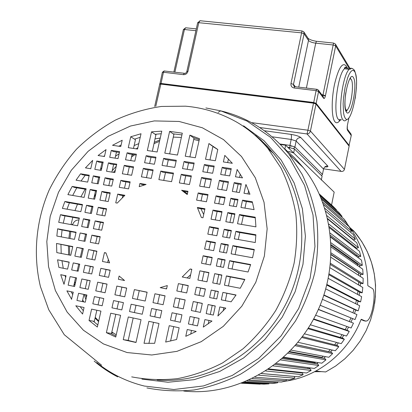 <?xml version="1.0" encoding="UTF-8"?>
<svg xmlns="http://www.w3.org/2000/svg" width="412" height="412" viewBox="0 0 412 412"><rect width="100%" height="100%" fill="white"/><g stroke="black" fill="none" stroke-linecap="round" stroke-linejoin="round"><path stroke-width="0.62" d="M331.567 205.001L334.173 192.131L285.64 145.209L284.81 149.185M241.499 383.268L260.199 383.948M242.163 383.011L263.881 384.139L268.943 383.871L268.918 383.294M244.8 381.95L272.641 383.505L277.683 382.769L277.559 381.821M249.178 380.034L281.355 382.063L286.345 380.863L286.052 379.529M254.91 377.232L289.96 379.818L294.853 378.159L294.317 376.46L261.517 373.56M261.574 373.529L298.381 376.784L303.134 374.683L302.454 373.03L268.078 369.415M300.497 372.824L300.286 372.314M268.784 368.941L306.549 372.984L311.122 370.45L273.079 365.887M275.036 364.419L310.303 368.869L311.122 370.45M307.666 367.566L308.202 368.601M276.246 363.477L314.387 368.441L318.744 365.496L317.791 363.992L282.132 358.589M315.494 363.642L314.907 362.725L315.638 362.215M283.714 357.183L321.839 363.193L325.938 359.856L324.857 358.445L289.162 351.982M322.277 357.977L321.87 357.446L323.307 356.231M290.996 350.102L328.833 357.276L332.644 353.578L331.439 352.27L295.96 344.638M328.441 351.627L330.28 349.608M297.943 342.29L335.311 350.746L338.798 346.708L337.485 345.519L302.387 336.63M334.601 344.793L336.553 342.403M304.427 333.823L341.218 343.644L344.35 339.313L342.938 338.247L308.331 328.019M340.235 337.449L342.104 334.673M310.349 324.769L346.502 336.043L349.252 331.444L347.749 330.517L313.702 318.893M345.174 329.636L346.904 326.479M315.623 315.221L351.122 327.993L353.465 323.173L318.43 309.34M349.391 321.412L350.916 317.92M320.176 305.297L355.031 319.573L356.952 314.567L322.488 299.364M352.888 312.775L354.062 309.237M323.899 295.296L356.504 310.365L358.198 310.849L359.681 305.704L325.841 288.961M355.628 303.696L356.421 300.307M326.871 285.109L358.873 301.569L360.603 301.898L361.638 296.655L328.39 278.424M357.518 294.395L357.966 291.202M329.07 274.835L360.474 292.623L362.225 292.793L362.797 287.494L330.13 267.852M358.548 284.939L358.687 281.993M330.501 264.602L361.288 283.6L363.049 283.616L363.163 278.306L331.063 257.376M358.687 275.386L358.584 273.048L358.965 273.012M331.186 254.523L361.324 274.583L363.08 274.433L362.73 269.165L331.233 247.112M357.91 265.786L357.714 264.365L358.569 264.21M331.16 244.733L360.577 265.637L362.313 265.333L361.509 260.142L330.682 237.214M356.179 256.176L356.102 255.837L357.292 255.517M330.501 235.381L359.063 256.841L360.763 256.388L359.516 251.315L329.497 227.821M354.392 247.303L355.196 247.009M329.296 226.621L356.792 248.266L358.445 247.663L356.766 242.756L327.803 219.117M352.044 238.903L352.317 238.775M327.695 218.633L353.79 239.98L355.381 239.238L353.29 234.526L325.768 211.305M323.621 204.625L349.124 226.698L351.611 231.168L350.246 231.961M346.219 224.19L347.162 223.531L344.303 219.328L321.643 199.362M341.497 216.856L342.078 216.367L338.87 212.474L320.15 195.788M336.125 210.022L336.408 209.744L332.881 206.175L319.403 194.103M159.676 139.998L160.113 138.051M280.412 144.473L285.64 145.209M260.188 384.164L241.643 383.217M268.943 383.871L243.456 382.501M277.683 382.769L247.138 380.951M286.345 380.863L252.35 378.525M294.853 378.159L258.669 375.203M303.134 374.683L265.694 370.985M318.744 365.496L280.572 359.939M314.907 362.725L283.044 357.786M325.938 359.856L287.952 353.182M321.87 357.446L289.6 351.539M332.644 353.578L295.059 345.673M328.369 351.549L296.012 344.581M338.798 346.708L301.749 337.474M344.35 339.313L307.918 328.663M349.252 331.444L313.481 319.31M353.465 323.173L318.352 309.51M355.031 319.573L320.191 305.261M358.198 310.849L323.997 294.997M360.603 301.898L327.015 284.522M362.225 292.793L329.224 273.954M363.049 283.616L330.62 263.407M331.176 254.843L358.584 273.048M363.08 274.433L331.227 253.004M331.191 245.619L357.714 264.365M362.313 265.333L331.083 242.879M330.651 236.869L356.102 255.837M360.763 256.388L330.254 233.177M358.445 247.663L328.838 224.051M355.381 239.238L326.974 215.697M351.611 231.168L324.857 208.328M347.162 223.531L322.745 202.215M342.078 216.367L320.933 197.631M336.408 209.744L319.733 194.84M72.594 224.875L72.8 224.216M72.97 223.788C74.299 221.167 76.282 219.895 78.924 219.967M170.444 320.181L180.332 322.266L181.95 314.809L172.067 312.754L170.444 320.181L180.332 322.261M150.066 315.88L160.196 318.018L161.818 310.617L151.688 308.511L150.066 315.88L160.196 318.012M129.502 311.539L142.253 314.232L143.881 306.883L131.134 304.231L129.502 311.539L142.258 314.227M111.966 307.836L121.813 309.917L123.44 302.629L113.594 300.58L111.966 307.836L121.813 309.912M92.818 303.798L102.15 305.766L103.783 298.535L94.451 296.594L92.818 303.798L102.15 305.761M76.936 300.446L85.279 302.207L86.917 295.023L78.574 293.287L76.936 300.446L85.279 302.202M71.487 299.292L73.3 292.19L66.893 290.857L71.662 299.328M206.175 313.589L213.334 315.062L215.265 305.992L208.112 304.54L206.175 313.589M191.328 310.53L200.387 312.394L202.323 303.371L193.269 301.533L191.328 310.53M173.354 306.827L183.237 308.861L185.184 299.895L175.301 297.897L173.354 306.827M152.986 302.635L163.111 304.715L165.063 295.821L154.938 293.771L152.986 302.635M132.432 298.401L145.178 301.023L147.13 292.19L134.389 289.61L132.432 298.401M114.897 294.786L124.743 296.815L126.7 288.055L116.859 286.062L114.897 294.786M95.759 290.846L105.086 292.767L107.048 284.074L97.726 282.184L95.759 290.846M79.882 287.576L88.22 289.296L90.187 280.66L81.854 278.97L79.882 287.576M68.15 285.161L74.608 286.489L76.581 277.904L70.122 276.591L68.15 285.161M64.009 284.306L66.044 275.767L60.719 274.691L64.009 284.306M209.61 297.521L216.769 298.952L218.355 291.495L211.202 290.084L209.61 297.521M194.773 294.554L203.827 296.367L205.423 288.946L196.37 287.164L194.773 294.554M176.815 290.965L186.688 292.937L188.289 285.567L178.411 283.626L176.815 290.965M99.251 275.463L108.572 277.322L110.189 270.179L100.868 268.341L99.251 275.463M83.384 272.291L91.716 273.954L93.333 266.858L85.001 265.215L83.384 272.291M71.652 269.942L78.11 271.235L79.732 264.174L73.274 262.902L71.652 269.942M58.895 267.393L67.573 269.129L69.195 262.099L57.562 259.807L58.895 267.393M212.736 282.915L219.89 284.306L221.867 275.025L214.719 273.661L212.736 282.915M197.909 280.031L206.958 281.793L208.941 272.559L199.892 270.833L197.909 280.031M86.566 258.391L94.894 260.008L96.913 251.171L88.58 249.579L86.566 258.391M74.84 256.11L81.298 257.366L83.317 248.575L76.859 247.344L74.84 256.11M56.804 252.602L70.761 255.316L72.78 246.561L56.521 243.461L56.804 252.602M216.346 266.049L223.495 267.393L225.112 259.823L217.963 258.499L216.346 266.049M201.525 263.263L210.573 264.962L212.19 257.428L203.147 255.754L201.525 263.263M90.238 242.333L98.571 243.899L100.214 236.684L91.886 235.144L90.238 242.333M78.522 240.129L84.975 241.344L86.623 234.165L80.17 232.971L78.522 240.129M56.835 236.05L74.443 239.362L76.091 232.219L57.618 228.794L56.835 236.05M219.421 251.696L226.564 253.004L228.31 244.816L221.167 243.533L219.421 251.696M204.604 248.992L213.648 250.64L215.394 242.493L206.361 240.871L204.604 248.992M93.37 228.67L101.692 230.19L103.474 222.387L95.151 220.894L93.37 228.67M81.653 226.528L88.106 227.707L89.888 219.946L83.435 218.787L81.653 226.528M58.705 222.336L77.58 225.781L79.361 218.056L60.492 214.667L58.705 222.336M222.619 236.756L229.757 238.018L231.364 230.493L224.226 229.252L222.619 236.756M207.813 234.129L216.846 235.731L218.453 228.248L209.425 226.672L207.813 234.129M96.629 214.441L104.947 215.914L106.584 208.745L98.262 207.293L96.629 214.441M84.918 212.365L91.366 213.509L93.004 206.376L86.556 205.253L84.918 212.365M62.377 208.374L80.845 211.644L82.482 204.543L64.89 201.478L62.377 208.374M225.838 221.713L232.976 222.938L234.922 213.787L227.79 212.587L225.838 221.713M211.042 219.179L220.07 220.724L222.027 211.619L212.999 210.099L211.042 219.179M99.905 200.119L108.222 201.545L110.21 192.821L101.898 191.425L99.905 200.119M88.199 198.11L94.647 199.212L96.64 190.54L90.192 189.458L88.199 198.11M67.887 194.624L84.13 197.41L86.123 188.773L72.188 186.43L67.887 194.624M229.299 205.542L236.431 206.726L237.987 199.423L230.859 198.26L229.299 205.542M214.513 203.095L223.536 204.589L225.096 197.322L216.073 195.855L214.513 203.095M196.606 200.134L206.453 201.762L208.019 194.541L198.172 192.94L196.606 200.134M119.264 187.331L128.565 188.871L130.146 181.867L120.85 180.353L119.264 187.331M103.433 184.715L111.75 186.09L113.336 179.132L105.019 177.778L103.433 184.715M91.732 182.779L98.174 183.845L99.766 176.923L93.323 175.873L91.732 182.779M76.05 180.183L87.663 182.104L89.255 175.208L80.597 173.802L76.05 180.183M85.444 167.869L90.748 168.724L92.674 160.392L85.444 167.869M103.18 162.04L96.743 161.03L94.822 169.373L101.259 170.408L103.18 162.04M116.745 164.172L108.433 162.864L106.517 171.248L114.83 172.582L116.745 164.172M133.55 166.808L124.254 165.351L122.338 173.787L131.634 175.275L133.55 166.808M153.13 169.883L143.325 168.343L141.414 176.841L151.219 178.411L153.13 169.883M173.483 173.076L160.788 171.083L158.883 179.642L171.583 181.677L173.483 173.076M191.343 175.883L181.259 174.297L179.359 182.923L189.443 184.54L191.343 175.883M211.382 179.029L201.54 177.484L199.65 186.173L209.487 187.748L211.382 179.029M228.449 181.707L219.431 180.291L217.541 189.041L226.564 190.488L228.449 181.707M241.334 183.731L234.207 182.614L232.327 191.41L239.449 192.553L241.334 183.731M220.678 174.508L229.695 175.903L231.25 168.647L222.238 167.277L220.678 174.508M202.797 171.737L212.628 173.261L214.194 166.051L204.357 164.558L202.797 171.737M182.516 168.596L192.595 170.156L194.165 163.003L184.087 161.473L182.516 168.596M162.05 165.428L174.74 167.396L176.31 160.289L163.626 158.357L162.05 165.428M144.586 162.725L154.392 164.244L155.968 157.193L146.167 155.7L144.586 162.725M125.521 159.774L134.812 161.21L136.393 154.217L127.102 152.8L125.521 159.774M109.705 157.322L118.012 158.61L119.598 151.657L111.291 150.395L109.705 157.322M98.066 155.52L104.452 156.508L106.038 149.597L98.066 155.52M196.22 331.423L187.233 329.507L185.761 336.326L196.22 331.423M165.681 342.058L176.599 339.509L179.138 327.782L169.25 325.676L165.681 342.058M144.025 343.309L154.655 343.32L158.996 323.492L148.866 321.329L144.025 343.309M123.24 339.653L136.001 342.49L141.053 319.666L128.302 316.946L123.24 339.653L128.209 340.348L133.179 317.987M106.384 332.664L115.746 337.042L120.608 315.309L110.756 313.208L106.384 332.664L111.513 333.432L111.25 333.679M89.033 320.448L97.335 327.056L100.94 311.117L91.608 309.124L89.033 320.448L94.327 321.355L93.704 321.556M112.528 145.292L120.767 146.533L122.199 140.234L112.528 145.292M141.022 133.74L130.743 136.769L128.271 147.661L137.562 149.051L141.022 133.74M161.792 131.15L151.528 131.855L147.331 150.519L157.132 151.992L161.792 131.15M182.31 133.174L169.636 131.376L164.785 153.14L177.474 155.046L182.31 133.174M199.485 138.715L189.886 135.146L185.24 156.215L195.319 157.729L199.485 138.715M217.783 149.479L208.935 143.546L205.516 159.259L215.342 160.737L217.783 149.479M188.423 323.976L197.487 325.887L199.099 318.383L190.04 316.493L188.423 323.976L197.487 325.882M232.327 163.286L224.803 155.391L223.392 161.942L232.327 163.286M75.793 305.756L82.575 314.057L84.063 307.517L75.793 305.756M237.199 169.553L235.453 176.794L242.519 177.886L237.199 169.553M245.933 184.452L243.992 193.28L249.955 194.232L245.933 184.452M252.283 201.751L242.529 200.16L240.974 207.473L254.086 209.646L252.283 201.751M255.234 217.201L239.47 214.549L237.518 223.716L255.929 226.873L255.234 217.201M255.878 234.768L235.906 231.287L234.304 238.821L255.286 242.539L255.878 234.768M254.302 249.481L232.857 245.629L231.111 253.833L252.566 257.752L254.302 249.481M250.656 264.55L229.659 260.662L228.047 268.248L248.045 272.008L250.656 264.55M244.872 279.418L226.42 275.896L224.442 285.192L240.253 288.266L244.872 279.418M236.066 294.987L222.913 292.396L221.326 299.864L231.117 301.821L236.066 294.987M225.812 308.125L219.823 306.914L217.891 315.999L225.812 308.125M211.989 321.066L204.888 319.588L203.281 327.113L211.989 321.066M139.925 183.458L139.204 186.667L146.09 184.463L139.925 183.458L141.805 184.452L144.468 184.885M187.97 191.281L181.61 190.246L187.249 194.552L187.97 191.281M115.741 202.833L117.235 203.09L124.888 195.288L117.729 194.088L115.741 202.833M204.939 208.745L197.348 207.473L201.386 217.521L202.977 217.793L204.939 208.745M102.428 261.471L109.602 262.866L105.935 252.896L104.442 252.608L102.428 261.471M191.817 269.288L190.22 268.984L182.217 276.982L189.829 278.461L191.817 269.288M118.383 279.284L124.563 280.521L119.12 276.009L118.383 279.284M166.572 288.92L167.303 285.578L160.196 287.643L166.572 288.92M183.783 391.039C233.764 396.571 287.911 367.262 314.042 318.26C340.255 269.309 334.977 207.277 303.335 167.699L294.559 157.791L284.852 148.979M77.487 271.111L77.43 269.808M94.121 197.127L95.852 193.975M112.193 170.753L116.272 166.237M136.151 148.84L137.886 147.62M116.472 152.007L115.066 158.151M113.635 164.44L111.884 172.108M110.241 179.302L108.799 185.601M107.135 192.909L105.276 201.035M103.52 208.73L102.001 215.388M100.425 222.284L98.746 229.649M97.186 236.488L95.62 243.343M93.9 250.877L91.943 259.436M90.341 266.461L88.765 273.367M87.21 280.17L85.263 288.683M83.95 294.441L82.323 301.579M248.652 190.73L247.972 193.918M246.366 201.499L244.96 208.137M243.322 215.831L241.504 224.401M239.784 232.507L238.296 239.532M236.756 246.793L235.108 254.565M233.578 261.769L232.044 269M230.354 276.946L228.444 285.969M226.868 293.38L225.323 300.662M223.798 307.841L223.129 310.993M219.823 306.914L225.719 308.233M222.913 292.396L235.942 295.167M226.42 275.896L227.97 276.488L244.743 279.691M229.659 260.662L231.194 261.326L250.542 264.916M232.857 245.629L234.371 246.366L254.225 249.935M235.906 231.287L237.405 232.09L255.852 235.309M239.47 214.549L240.943 215.435L255.306 217.85M242.529 200.16L243.986 201.113L252.479 202.493M240.263 174.122L239.557 177.428M238.151 184.025L236.431 192.069M234.819 199.614L233.408 206.221M231.771 213.89L229.948 222.418M228.227 230.488L226.734 237.482M225.189 244.718L223.536 252.448M222.006 259.627L220.466 266.822M218.777 274.732L216.861 283.719M215.285 291.093L213.735 298.345M212.211 305.493L210.3 314.433M209.008 320.484L208.287 323.863M204.888 319.588L211.953 321.097M208.112 304.54L215.239 306.106M211.202 290.084L218.314 291.691M214.719 273.661L221.805 275.314M217.963 258.499L219.544 259.169L225.029 260.188M221.167 243.533L222.732 244.275L228.212 245.258M224.226 229.252L225.771 230.061L231.25 231.019M227.79 212.587L229.319 213.478L234.794 214.4M230.859 198.26L232.368 199.217L237.842 200.108M234.207 182.614L235.7 183.639L241.169 184.499M237.008 169.523L237.369 169.785M139.241 290.712L137.309 299.406M136.001 305.282L134.384 312.564M159.583 294.832L157.657 303.593M156.354 309.52L154.742 316.859M153.542 322.328L148.897 343.464M165.686 288.74L166.664 288.503M182.835 284.697L181.275 291.856M179.74 298.916L177.824 307.749M176.521 313.717L174.915 321.118M173.72 326.628L170.578 341.074M187.115 277.935L190.638 274.716M228.428 158.965L227.651 162.58M226.322 168.755L224.942 175.167M223.525 181.723L221.805 189.726M220.188 197.23L218.772 203.801M217.134 211.423L215.306 219.91M213.581 227.934L212.082 234.886M210.532 242.081L208.879 249.77M207.339 256.908L205.799 264.066M204.105 271.93L202.184 280.866M200.603 288.199L199.053 295.409M197.523 302.516L195.607 311.41M194.315 317.42L192.708 324.872M191.513 330.424L190.705 334.183M203.693 214.503L200.886 208.688M212.911 146.409L209.955 159.928M208.621 166.057L207.241 172.427M205.825 178.942L204.095 186.888M202.472 194.34L201.056 200.871M187.434 193.728L183.51 191.25M194.093 137.865L189.891 156.91M188.552 162.998L187.166 169.317M185.745 175.78L184.015 183.67M173.998 133.895L169.641 153.872M168.297 159.913L166.906 166.18M165.48 172.597L163.739 180.42M156.024 134.183L152.358 151.276M151.013 157.276L149.613 163.502M148.186 169.873L146.445 177.649M134.539 139.138L135.455 139.73L133.483 148.444M132.134 154.397L130.733 160.577M129.301 166.906L127.555 174.621M125.918 181.862L124.481 188.196M122.817 195.546L122.364 197.539M108.248 259.874L107.656 262.49M106.054 269.556L104.483 276.509M102.933 283.358L100.992 291.923M99.678 297.716L98.051 304.895M96.841 310.241L94.327 321.355M123.543 279.779L123.43 280.294M121.88 287.195L119.944 295.826M118.635 301.666L117.013 308.897M115.808 314.284L111.513 333.432M131.134 304.231L143.87 306.919M134.389 289.61L147.105 292.304M136.032 342.367L127.226 340.209M165.037 295.94L154.938 293.771M151.688 308.511L161.808 310.653M190.22 268.984L191.76 269.546M172.067 312.754L181.939 314.845M175.301 297.897L185.158 300.013M178.411 283.626L188.243 285.763M222.238 167.277L223.778 168.369L231.075 169.481M219.431 180.291L220.981 181.326L228.284 182.475M216.073 195.855L217.644 196.818L224.947 198.007M212.999 210.099L214.585 210.995L221.893 212.226M209.425 226.672L211.032 227.491L218.345 228.763M206.361 240.871L207.983 241.623L215.301 242.936M203.147 255.754L204.79 256.434L212.113 257.788M199.892 270.833L208.879 272.842M196.37 287.164L205.377 289.142M193.269 301.533L202.297 303.484M190.04 316.493L199.094 318.419M212.875 146.507L217.768 149.551M198.172 192.94L199.82 193.908L207.869 195.221M201.54 177.484L203.168 178.525L211.217 179.787M204.357 164.558L205.969 165.655L214.013 166.881M212.092 145.92L208.935 143.546M197.348 207.473L199.001 208.374L204.805 209.347M194.006 138.185L193.192 137.582L199.269 139.699M193.192 137.582L189.886 135.146M184.087 161.473L185.776 162.575L193.985 163.827M181.259 174.297L182.969 175.347L191.178 176.635M181.61 190.246L183.325 191.22L187.821 191.951M173.957 134.43L173.102 133.828L181.929 134.894M160.788 171.083L162.58 172.139L173.318 173.828M163.626 158.357L165.397 159.47L176.13 161.102M173.102 133.828L169.636 131.376M156.03 134.889L155.139 134.286L161.21 133.74M143.325 168.343L145.184 169.404L152.965 170.625M146.167 155.7L148.011 156.817L155.787 158.002M155.139 134.286L151.528 131.855M135.455 139.73L134.523 139.143L140.209 137.325M134.523 139.143L130.743 136.769M127.102 152.8L129.023 153.923L136.212 155.02M124.254 165.351L126.19 166.417L133.38 167.545M120.85 180.353L122.802 181.352L129.996 182.526M117.729 194.088L119.696 195.025L124.29 195.798M118.8 146.234L121.118 144.983M78.574 293.287L86.906 295.059M81.854 278.97L90.161 280.768M85.001 265.215L93.292 267.043M88.58 249.579L96.851 251.444M91.886 235.144L93.972 235.891L100.131 237.034M95.151 220.894L97.217 221.708L103.376 222.815M98.262 207.293L100.312 208.168L106.471 209.245M101.898 191.425L103.927 192.368L110.081 193.403M105.019 177.778L107.032 178.782L113.187 179.787M108.433 162.864L110.426 163.935L116.575 164.903M111.291 150.395L113.269 151.518L119.413 152.455M83.327 310.761L80.185 306.688M97.809 324.97L93.277 321.175M104.442 252.608L105.992 253.123M100.868 268.341L110.148 270.365M97.726 282.184L107.022 284.187M94.451 296.594L103.773 298.571M115.978 335.996L110.498 333.277M126.675 288.168L116.859 286.062M113.594 300.58L123.435 302.666M65.642 277.492L65.106 275.695M63.257 268.269L61.97 260.868M61.208 253.457L60.95 244.584M61.306 236.89L62.073 229.978M63.252 223.165L64.978 215.909M67.027 209.198L69.412 202.776M72.677 195.448L76.766 187.795M81.04 181.007L85.238 175.229M103.711 156.395L104.648 155.648M72.723 294.698L71.261 291.799M102.047 162.616L100.296 170.254M98.653 177.412L97.211 183.685M95.543 190.957L93.684 199.048M91.922 206.706L90.398 213.339M88.822 220.199L87.138 227.532M85.578 234.335L84.007 241.159M82.287 248.657L80.33 257.176M78.723 264.169L77.147 271.044M75.587 277.817L73.645 286.294M70.122 276.591L76.555 278.012M73.274 262.902L79.691 264.36M76.859 247.344L83.255 248.843M80.17 232.971L86.541 234.516M83.435 218.787L85.547 219.606L89.79 220.368M86.556 205.253L88.647 206.134L92.891 206.87M90.192 189.458L92.267 190.406L96.506 191.117M93.323 175.873L95.378 176.882L99.616 177.572M96.743 161.03L98.777 162.107L103.015 162.771M73.295 292.221L66.893 290.857M60.719 274.691L66.018 275.88M57.562 259.807L69.154 262.284M56.521 243.461L72.718 246.834M57.618 228.794L59.833 229.561L76.014 232.564M60.492 214.667L62.691 215.497L79.264 218.478M64.89 201.478L67.063 202.364L82.369 205.037M72.188 186.43L74.33 187.388L85.99 189.35M80.597 173.802L82.699 174.812L89.105 175.857M349.953 227.604L353.795 230.993M364.388 320.917L366.732 320.994C372.762 318.837 376.578 289.899 372.191 288.436L367.895 285.737L367.756 284.774C367.736 261.507 360.799 241.138 346.95 223.68M361.051 319.563L364.126 320.866M314.624 371.722L321.489 371.655L315.999 370.996M321.489 371.655L325.727 371.928M365.774 321.19L361.303 319.285L360.83 320.031C348.279 352.749 317.523 377.124 284.44 381.321M277.58 381.986L278.852 381.903M352.296 238.785L352.512 239.284M355.515 247.262L355.911 248.493M357.94 256.001L358.332 257.778M359.568 264.921L359.846 267.141M360.387 273.959L360.474 276.555M360.402 283.054L360.243 285.959M359.619 292.139L359.156 295.296M358.038 301.136L357.235 304.494M355.674 309.978L354.5 313.486M352.543 318.589L351.034 322.055M348.578 327.082L346.873 330.213M343.85 335.214L342.017 337.974M338.412 342.897L336.501 345.271M332.288 350.061L330.378 352.044M325.516 356.648L323.688 358.234M318.131 362.612L316.478 363.791M310.143 367.89L308.799 368.678M301.538 372.448L300.678 372.845M186.167 27.836L186.971 27.903L185.652 27.784L184.437 29.509L174.873 72.265M321.746 94.683L323.013 94.837L333.555 43.069M317.029 41.344L333.622 43.075L335.419 44.053L335.672 45.907L325.434 95.687L323.013 94.837L322.9 95.306L325.377 95.95L325.434 95.687M356.504 80.319L356.457 79.408M347.316 125.753L347.368 130.084L347.146 128.832M200.531 20.78L201.401 20.847L200.021 20.734L198.826 22.49L187.99 71.255L186.873 71.302L186.811 71.626M197.616 22.964L200.021 20.729L302.001 30.957L303.809 31.863L304.082 33.81L293.478 84.403L290.975 83.507L301.996 30.936M186.651 72.049L186.842 71.492L187.99 71.255M344.386 169.59L344.437 169.368C343.969 170.918 342.856 171.598 341.1 171.407L307.028 133.952C308.753 133.843 309.891 132.87 310.432 131.031L344.437 169.368L349.124 146.136L316.004 104.051L313.501 103.185L313.609 102.907L161.015 83.832L313.681 102.902L315.685 103.597L316.004 104.051L310.432 131.031L307.913 130.202L307.028 133.952L260.24 127.586M341.764 171.469L323.6 168.827M321.37 179.75L322.091 176.187L294.487 148.984L287.633 147.136M288.694 151.395L293.658 152.96L321.365 179.745L321.303 180.07M86.391 297.325L85.598 294.786M80.541 257.217L80.567 256.156M91.84 207.066L91.994 206.716M114.485 172.525L114.958 172.015M131.541 157.023L134.621 154.778M154.073 143.618L159.521 141.311M179.117 121.468L154.284 120.917L130.501 126.031L108.109 136.357L88.096 151.343L71.322 170.269L58.499 192.28L50.202 216.398L46.814 241.566L48.544 266.667L55.399 290.563L67.161 312.105L83.394 330.213L103.412 343.907L127.061 352.538L151.776 354.995L176.959 351.348L201.252 341.656L223.294 326.345L241.829 306.193L255.785 282.313L264.375 256.032L267.151 228.845L264.03 202.261L255.28 177.727L241.489 156.493L223.495 139.596L202.328 127.772L179.117 121.468M101.63 365.248L64.282 334.729L48.745 309.726L40.422 286.577C32.78 254.518 36.076 220.374 49.208 189.953C56.583 175.115 65.699 161.509 76.56 149.139C88.281 137.644 101.239 127.957 115.432 120.072C130.161 113.341 145.503 108.799 161.463 106.445L185.591 106.188C203.332 107.702 220.188 112.909 236.158 121.813C248.204 128.75 258.782 137.629 267.898 148.454L280.855 167.792C287.87 182.027 292.839 197.224 295.77 213.385C297.449 229.875 296.892 246.489 294.106 263.227C290.053 279.779 283.919 295.564 275.7 310.571C266.394 324.893 255.481 337.655 242.956 348.851L222.598 362.9C208.055 370.388 193.017 375.631 177.49 378.633C161.916 380.317 146.651 379.73 131.696 376.872M157.152 380.013C207.061 384.252 260.595 353.501 285.954 303.798C311.395 254.137 305.338 192.234 273.398 153.372L264.545 143.644L254.776 135.043M243.574 125.815L263.994 140.703L281.113 159.964L294.127 182.923L302.382 208.693L305.405 236.21L302.985 264.298L295.147 291.701L282.215 317.183L264.762 339.601L243.59 357.961L219.673 371.49L194.103 379.668L168.008 382.248L141.903 379.117M96.779 362.617C110.776 373.844 126.623 381.651 144.313 386.044L173.869 389.515L203.487 385.941L232.244 375.461L258.618 358.481L281.164 335.795L298.638 308.567L310.097 278.26L314.953 246.505L313.032 214.992L304.556 185.364L290.105 159.078L270.566 137.345L247.025 121.071L220.708 110.843L205.882 107.954M218.097 112.332L220.708 110.843C247.746 117.327 270.499 131.752 288.956 154.119L302.063 174.245C309.124 189 314.088 204.707 316.946 221.362C318.517 238.332 317.801 255.399 314.804 272.559C310.499 289.512 304.071 305.647 295.512 320.963L280.124 341.996C268.233 354.639 255.049 365.362 240.567 374.163C225.57 381.723 210.069 386.992 194.073 389.973C178.03 391.601 162.307 390.921 146.899 387.924M129.378 340.827L128.184 340.374M116.261 334.74L111.822 332.051M98.571 321.597L95.069 318.074M82.699 301.656L82.415 301.172M74.891 285.269L74.273 283.549M68.608 254.899L68.454 246.016M68.892 238.316L69.741 231.4M71.008 224.581L72.836 217.32M74.984 210.604L77.477 204.182M80.881 196.854L85.135 189.206M100.538 169.188L101.846 167.859M115.504 156.241L119.12 153.758M134.137 145.554L138.787 143.628M155.133 138.895L160.253 138.03M173.364 137.103L181.362 137.453M193.738 139.405L199.032 140.796M321.607 371.634L325.696 371.948L335.667 366.021L344.849 358.806L353.074 350.427L360.191 341.028L366.072 330.774L370.615 319.851L373.736 308.454L375.384 296.784L375.538 285.058L374.204 273.47L371.418 262.233L367.236 251.536L361.746 241.556L353.784 230.983M351.261 135.543L347.368 130.084M348.974 145.755L351.302 135.352L350.962 133.957M325.377 95.95C324.836 98.082 324.28 98.901 323.719 98.401L318.589 91.531L316.148 103.345L349.247 145.529L349.072 145.879L315.947 103.757L313.609 102.907M316.488 41.282L315.659 41.169M349.654 69.149L335.672 45.907L333.277 44.99L315.731 43.167C312.131 42.673 309.721 41.756 308.495 40.417L308.161 38.409C309.881 39.722 312.651 40.69 316.473 41.303L315.731 43.167L306.394 88.055M347.357 125.536L348.949 117.678M347.038 67.681L346.224 65.92C342.362 61.831 338.443 68.026 334.472 84.501C331.284 99.766 331.511 117.266 334.781 121.545L334.874 121.674C336.516 123.631 338.406 122.91 340.539 119.516M159.748 83.662L160.927 83.425L313.645 102.475L316.148 103.345L315.803 103.613M159.964 83.935L313.656 102.871L315.741 103.561M164.213 70.988L164.625 70.988L164.1 70.972L163.44 72.249L160.979 83.801M187.923 71.513C187.105 73.671 185.616 74.716 183.464 74.66L163.44 72.249L162.38 72.285L162.307 72.589M183.288 29.937L183.366 29.597L184.437 29.509L195.901 30.699M183.464 74.66L184.107 73.372C185.354 73.599 186.265 72.97 186.842 71.492L197.703 22.588L301.61 32.862L304.082 33.81L308.495 40.417L298.736 87.133M313.656 102.871L316.092 90.65L294.101 87.998L294.652 86.644L295.085 86.695M290.975 83.507C290.697 85.969 291.737 87.462 294.101 87.998M303.809 31.863L308.083 38.29M322.668 95.919L322.9 95.306M323.719 98.401L323.343 96.825M316.993 89.275L318.322 90.079L318.589 91.531L316.092 90.65L316.627 89.28L317.008 89.296M295.358 86.731L293.478 84.403L293.761 85.887L294.734 86.577M339.606 119.398L339.21 121.334L339.601 119.398M346.116 110.658L347.156 110.035C351.235 106.476 354.269 83.466 351.178 79.274L350.046 78.455M346.441 112.115C350.844 119.259 357.951 84.084 353.434 77.631C349.139 69.221 341.574 106.363 346.441 112.115M354.655 71.606C360.68 80.484 351.184 127.56 345.204 118.198L344.231 116.096L343.541 112.893L343.139 103.845L343.459 98.453L345.071 87.359L347.661 77.806L349.16 74.253L350.684 71.776L352.157 70.488L353.501 70.437L354.655 71.606M346.492 119.835C345.148 121.169 343.963 121.169 342.944 119.83L342.861 119.717C337.665 113.959 342.429 75.406 349.18 69.288L350.854 68.165L352.342 68.546M348.47 69.015C347.357 67.223 346.008 67.135 344.432 68.758C337.582 74.855 332.865 113.346 338.164 119.109L338.247 119.222C339.169 120.417 340.224 120.551 341.409 119.629M346.178 110.756L346.441 109.947M350.524 79.197L350.452 77.878M159.866 83.986L162.38 72.285L164.1 70.972L185.137 73.372M160.927 83.821L160.124 83.873M252.283 122.709L307.913 130.202L313.501 103.185L160.778 84.094L159.65 84.403M349.124 146.136L349.072 145.879L349.124 146.136M154.68 106.487L159.712 84.12L160.912 83.832L155.782 106.296M324.79 166.958C327.334 167.076 328.333 166.772 327.787 166.051L300.878 137.608C299.179 136.243 295.873 135.167 290.97 134.379L264.828 130.8M289.255 148.706L289.528 147.403M294.487 148.984L293.658 152.96M321.365 179.745L322.091 176.187M290.486 145.657L291.578 146.291M280.057 144.02L289.945 145.41L291.186 139.436L272.399 136.83M300.878 137.608C298.453 137.52 296.877 138.664 296.14 141.033L291.186 139.436C291.629 136.964 291.557 135.28 290.97 134.379M289.857 147.455L289.945 145.41L294.899 146.991L293.71 148.511M296.14 141.033L294.899 146.991L322.452 174.41L323.538 169.085L296.14 141.033M322.457 174.415L323.538 169.085C324.192 166.963 325.609 165.954 327.787 166.051M321.561 175.667L322.452 174.41L321.576 175.682M159.82 139.967L154.376 142.258M133.164 154.552L131.886 155.489M115.386 170.135L113.341 172.345M79.511 264.324L79.537 265.034M84.228 294.503L85.85 299.689M267.898 148.454L273.398 153.372L267.409 146.476L260.987 140.101L255.553 135.393M117.719 376.898C109.237 372.53 101.383 367.252 94.163 361.067M288.956 154.119L303.335 167.699M72.167 224.231L72.049 224.772M70.792 231.595L69.952 238.517M69.515 246.222L69.674 255.105M74.68 281.767L75.283 283.554M82.694 299.962L83.811 301.893M95.229 317.364L98.705 321.01M111.837 331.984L113.434 333.066L111.657 332.798M350.782 228.773L355.056 232.461C371.552 252.752 378.072 276.426 374.621 303.484M347.151 128.832L351.065 134.091L351.266 135.517M335.419 44.053L350.514 69.247M356.452 79.387L356.504 80.355M347.27 125.99L347.125 128.802M173.843 72.141L183.366 29.597L185.652 27.779L196.303 28.881M323.168 96.593L318.322 90.079L316.627 89.28L294.652 86.644L293.761 85.887L294.194 86.417M345.756 109.86L347.156 110.035L346.806 111.085L346.204 110.792C344.741 108.006 344.592 101.996 345.75 92.762M355.242 98.391L356.426 87.797L356.555 82.148C356.617 82.565 356.524 75.267 354.464 70.375C352.729 68.196 350.967 67.836 349.18 69.288L344.432 68.758C344.756 67.017 345.416 66.631 346.399 67.599M347.115 69.056L346.549 67.831"/></g></svg>
